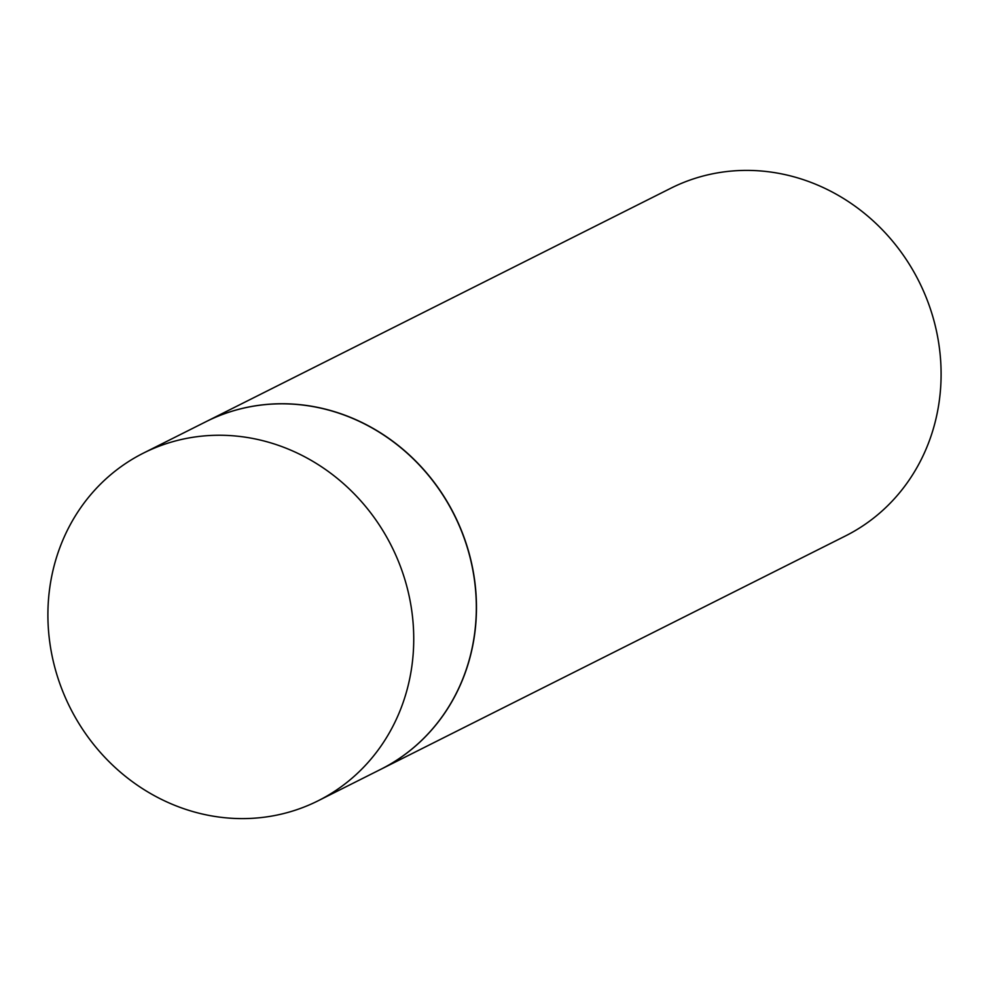 <?xml version="1.0" encoding="UTF-8"?>
<svg xmlns="http://www.w3.org/2000/svg" width="989" height="989" viewBox="0 0 989 989"><rect width="100%" height="100%" fill="white"/><g stroke="black" fill="none" stroke-linecap="round" stroke-linejoin="round"><path stroke-width="1.48" d="M49.858 587.095A194.549 179.874 63.3 0 1 143.504 453.073A194.549 179.874 63.3 0 1 335.58 477.007A194.549 179.874 63.3 0 1 411.783 666.759A194.549 179.874 63.3 0 1 318.137 800.781A194.549 179.874 63.3 0 1 126.06 776.847A194.549 179.874 63.3 0 1 49.858 587.095M143.504 453.073L206.095 421.635A194.549 179.874 63.3 0 1 398.171 445.569A194.549 179.874 63.3 0 1 474.374 635.321A194.549 179.874 63.3 0 1 380.728 769.343L318.137 800.781M206.169 421.598A194.549 179.874 63.3 0 1 206.231 421.574A194.549 179.874 63.3 0 1 398.307 445.495A194.549 179.874 63.3 0 1 474.51 635.259A194.549 179.874 63.3 0 1 380.864 769.281A194.549 179.874 63.3 0 1 380.79 769.318M206.231 421.574L670.863 188.219A194.549 179.874 63.3 0 1 862.94 212.153A194.549 179.874 63.3 0 1 939.142 401.905A194.549 179.874 63.3 0 1 845.496 535.927L380.864 769.281"/></g></svg>
